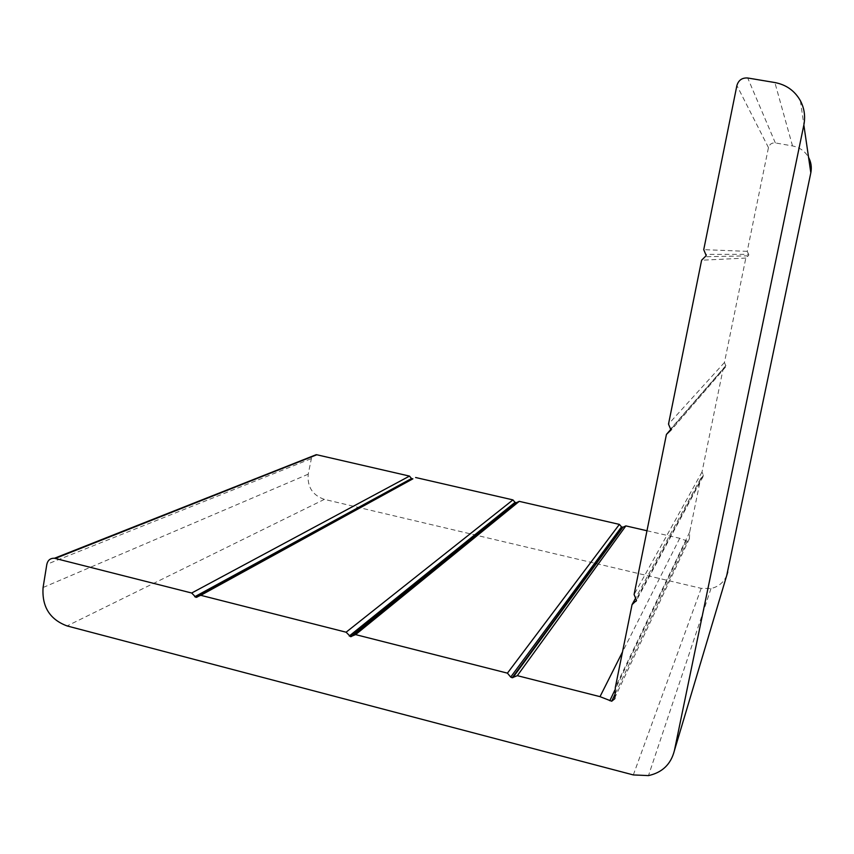 <?xml version="1.0" encoding="UTF-8"?>
<svg xmlns="http://www.w3.org/2000/svg" width="854" height="854" viewBox="0 0 854 854"><rect width="100%" height="100%" fill="white"/><g stroke="black" fill="none" stroke-linecap="round" stroke-linejoin="round"><path stroke-width="0.64" stroke-dasharray="4.27 3.2" d="M646.969 530.75L679.731 538.287L687.31 541.073L689.349 539.376L689.701 532.053L700.664 478.539L703.536 475.774L701.999 472.016L723.082 369.109L725.996 366.27L724.438 362.502L745.83 258.057L748.777 255.132L748.702 254.343L706.098 254.385M725.921 365.491L670.828 428.793M703.461 474.995L636.379 599.188M748.702 254.343L747.207 251.343L768.461 147.603C769.518 144.219 771.802 142.661 775.336 142.928L792.523 145.938C799.686 147.368 805.044 151.201 808.621 157.456L800.347 100.644M726.733 575.468C723.744 582.428 718.502 586.773 710.998 588.513L701.187 588.342L324.381 499.376C312.564 495.299 307.173 486.897 308.209 474.183L311.753 456.783M700.664 478.539L635.728 597.864M703.173 476.447L636.508 600.351M701.999 472.016L634.095 594.523M723.082 369.109L670.956 429.199M725.622 366.953L670.603 430.811M724.438 362.502L668.511 424.086M745.83 258.057L701.604 260.235M748.403 255.837L705.617 256.734M747.207 251.343L703.739 249.656M689.381 538.703L614.891 697.633M775.336 142.928L747.72 77.992M768.461 147.603L736.895 85.507M792.523 145.938L774.877 82.55M701.187 588.342L633.326 774.93M324.381 499.376L67.071 625.939M308.209 474.183L43.084 587.509M310.952 458.769L46.831 564.313M679.731 538.287L622.481 651.997M686.072 540.774L614.923 689.968M689.701 532.053L615.35 687.331M710.998 588.513L648.485 775.603M687.31 541.073L614.699 694.9"/><path stroke-width="1.28" d="M706.215 255.624L703.739 249.656L736.895 85.507C738.539 80.127 742.147 77.629 747.72 77.992L774.877 82.55C786.203 84.706 794.69 90.737 800.347 100.644C804.361 108.277 805.525 116.4 803.849 125.015L674.382 750.677C670.924 764.245 662.288 772.55 648.485 775.603L633.326 774.93L67.071 625.939C49.788 619.46 41.793 606.65 43.084 587.509L46.831 564.313C47.856 560.117 50.407 558.1 54.485 558.249L191.68 593.018L195.94 597.373L200.765 595.313L346.105 632.206L350.578 636.678L355.584 634.607L507.425 673.144L510.703 677.073L512.186 677.745L517.332 675.663L600.01 696.65L611.71 701.23L614.837 698.668L615.35 687.331L632.056 604.621L636.497 600.394L634.095 594.523L666.43 434.43L670.956 430.01L668.511 424.086L701.604 260.235L706.215 255.624M808.621 157.456C811.14 162.281 811.876 167.395 810.82 172.807L726.733 575.468M311.753 456.783L316.834 454.766L409.493 476.094L191.68 593.018M409.493 476.094L411.521 478.518L194.723 596.754M411.521 478.518L412.888 478.827L196.74 597.256M412.888 478.827L200.765 595.313M415.61 477.503L512.944 499.9L346.105 632.206M512.944 499.9L515.026 502.365L349.254 636.038M515.026 502.365L516.424 502.686L351.357 636.572M516.424 502.686L519.243 501.351L355.584 634.607M519.243 501.351L619.385 524.399L507.425 673.144M619.385 524.399L621.52 526.897L510.703 677.073M621.52 526.897L622.961 527.228L512.891 677.638M622.961 527.228L625.865 525.893L517.332 675.663M625.865 525.893L646.969 530.75M635.728 597.864L632.056 604.621M636.508 600.351L635.931 601.429M670.956 429.199L666.43 434.43M810.82 172.807L803.849 125.015M727.768 571.999L674.382 750.677M316.834 454.766L55.339 558.409M622.481 651.997L600.01 696.65M614.923 689.968L609.799 700.718M316.258 454.67L54.485 558.249M412.343 478.913L195.94 597.373M515.912 502.771L350.578 636.678M622.491 527.313L512.186 677.745M614.699 694.9L611.71 701.23"/></g></svg>
